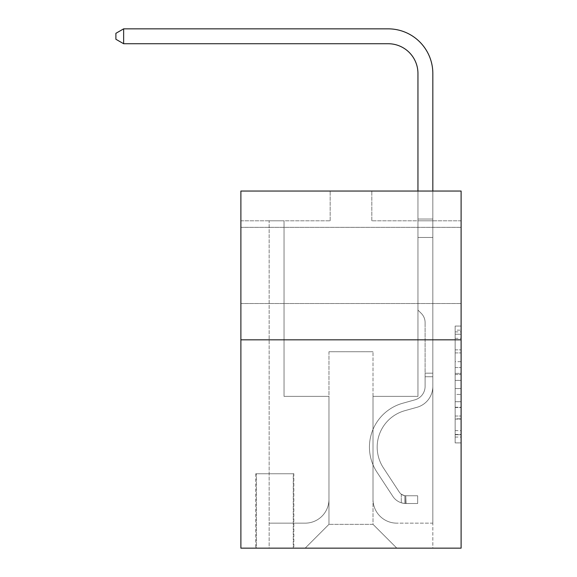 <?xml version="1.0" encoding="UTF-8"?>
<svg xmlns="http://www.w3.org/2000/svg" width="577" height="577" viewBox="0 0 577 577"><rect width="100%" height="100%" fill="white"/><g stroke="black" fill="none" stroke-linecap="round" stroke-linejoin="round"><path stroke-width="0.43" stroke-dasharray="2.88 2.16" d="M455.152 361.692L455.152 380.387L461.102 380.387L461.102 437.056L461.102 331.898L461.102 380.387L455.152 380.387L455.152 330.145L455.152 442.898L455.152 326.055L455.152 434.719L461.102 434.719L455.152 434.719L461.102 434.719L455.152 434.719L455.152 416.024L455.152 442.898L461.102 442.898L461.102 326.055L461.102 434.423L461.102 388.566L455.152 388.566L461.102 388.566L461.102 416.024L461.102 334.234L455.152 334.234L461.102 334.234L461.102 442.898L461.102 331.898L461.102 442.898L455.152 442.898L455.152 326.055L461.102 326.055L461.102 331.898L461.102 326.055L461.102 331.898L461.102 326.055L461.102 330.145L461.102 326.055L455.152 326.055L455.152 334.234L461.102 334.234L455.152 334.234L455.152 361.692L461.102 361.692M461.102 265.434L461.102 303.531L461.102 265.434M240.883 265.434L240.883 303.531L240.883 265.434M293.859 473.753L255.762 473.753L293.859 473.753L293.859 548.15L255.762 548.15L293.859 548.15M255.762 473.753L255.762 548.15M461.102 373.377L461.102 367.535L461.102 373.377L455.152 373.377L455.152 349.857L455.152 419.09L455.152 401.707L461.102 401.707L455.152 401.707L455.152 442.898L461.102 442.898L455.152 442.898L461.102 442.898L455.152 442.898L455.152 326.055L461.102 326.055L455.152 326.055L461.102 326.055L455.152 326.055L455.152 373.377L461.102 373.377M461.102 339.831L461.102 548.15L240.883 548.15L240.883 339.831L461.102 339.831L461.102 191.037L371.826 191.037L461.102 191.037L461.102 220.796L461.102 191.037L240.883 191.037L330.167 191.037L240.883 191.037L240.883 339.831L461.102 339.831L240.883 339.831M461.102 220.796L371.826 220.796L461.102 220.796M417.95 220.796L432.829 220.796L417.95 220.796L432.829 220.796L417.95 220.796L432.829 220.796L417.95 220.796L432.829 220.796L417.95 220.796L432.829 220.796L417.95 220.796L432.829 220.796L417.95 220.796L432.829 220.796L417.95 220.796L432.829 220.796L417.95 220.796L417.95 396.377L373.016 396.377L373.016 524.342L328.969 524.342L373.016 524.342L396.825 548.15L432.829 548.15L432.829 220.796L432.829 548.15L305.168 548.15L396.825 548.15L373.016 524.342L396.825 548.15L373.016 524.342L373.016 351.739L373.016 499.343A23.808 23.808 0 0 0 396.825 523.151L432.829 523.151L432.829 220.796L432.829 523.151L432.829 220.796L432.829 523.151L432.829 220.796L432.829 523.151L432.829 220.796L432.829 523.151L432.829 220.796L432.829 523.151L432.829 220.796L432.829 523.151L396.825 523.151A23.808 23.808 0 0 1 373.016 499.343A23.808 23.808 0 0 0 396.825 523.151A23.808 23.808 0 0 1 373.016 499.343A23.808 23.808 0 0 0 396.825 523.151A23.808 23.808 0 0 1 373.016 499.343A23.808 23.808 0 0 0 396.825 523.151A23.808 23.808 0 0 1 373.016 499.343A23.808 23.808 0 0 0 396.825 523.151A23.808 23.808 0 0 1 373.016 499.343A23.808 23.808 0 0 0 396.825 523.151A23.808 23.808 0 0 1 373.016 499.343A23.808 23.808 0 0 0 396.825 523.151A23.808 23.808 0 0 1 373.016 499.343L373.016 396.377L373.016 499.343L373.016 396.377L373.016 499.343L373.016 396.377L373.016 499.343L373.016 396.377L373.016 499.343L373.016 396.377L373.016 499.343L373.016 396.377L373.016 499.343L373.016 396.377L417.95 396.377L373.016 396.377L417.95 396.377L373.016 396.377L417.95 396.377L373.016 396.377L417.95 396.377L373.016 396.377L417.95 396.377L373.016 396.377L417.95 396.377L373.016 396.377L417.95 396.377L373.016 396.377L417.95 396.377L417.95 220.796M240.883 220.796L330.167 220.796L240.883 220.796L240.883 191.037L240.883 220.796M269.156 220.796L284.035 220.796L269.156 220.796L284.035 220.796L269.156 220.796L284.035 220.796L269.156 220.796L284.035 220.796L269.156 220.796L284.035 220.796L269.156 220.796L284.035 220.796L269.156 220.796L284.035 220.796L269.156 220.796L284.035 220.796L269.156 220.796L269.156 548.15L305.168 548.15L328.969 524.342L328.969 396.377L284.035 396.377L284.035 220.796L284.035 396.377L284.035 220.796L284.035 396.377L284.035 220.796L284.035 396.377L284.035 220.796L284.035 396.377L284.035 220.796L284.035 396.377L284.035 220.796L284.035 396.377L284.035 220.796L284.035 396.377L284.035 220.796L284.035 396.377L328.969 396.377L284.035 396.377L328.969 396.377L284.035 396.377L328.969 396.377L284.035 396.377L328.969 396.377L284.035 396.377L328.969 396.377L284.035 396.377L328.969 396.377L284.035 396.377L328.969 396.377L284.035 396.377L328.969 396.377L328.969 524.342L305.168 548.15L328.969 524.342L305.168 548.15L269.156 548.15L269.156 220.796L269.156 523.151L305.168 523.151A23.808 23.808 0 0 0 328.969 499.343L328.969 396.377L328.969 499.343A23.808 23.808 0 0 1 305.168 523.151A23.808 23.808 0 0 0 328.969 499.343A23.808 23.808 0 0 1 305.168 523.151A23.808 23.808 0 0 0 328.969 499.343A23.808 23.808 0 0 1 305.168 523.151A23.808 23.808 0 0 0 328.969 499.343A23.808 23.808 0 0 1 305.168 523.151A23.808 23.808 0 0 0 328.969 499.343A23.808 23.808 0 0 1 305.168 523.151A23.808 23.808 0 0 0 328.969 499.343A23.808 23.808 0 0 1 305.168 523.151A23.808 23.808 0 0 0 328.969 499.343A23.808 23.808 0 0 1 305.168 523.151L269.156 523.151L305.168 523.151L269.156 523.151L305.168 523.151L269.156 523.151L305.168 523.151L269.156 523.151L305.168 523.151L269.156 523.151L305.168 523.151L269.156 523.151L305.168 523.151L269.156 523.151L269.156 220.796M256.361 548.15L293.26 548.15L256.361 548.15L256.361 473.753L293.26 473.753L293.26 548.15L293.26 473.753L256.361 473.753L256.361 548.15M328.969 351.739L328.969 524.342L328.969 351.739L373.016 351.739L328.969 351.739M371.826 220.796L371.826 191.037L371.826 220.796M330.167 220.796L330.167 191.037L330.167 220.796M455.152 380.387L461.102 380.387L455.152 380.387M455.152 330.145L455.152 326.055L455.152 330.145L461.102 330.145L455.152 330.145M455.152 418.794L455.152 394.408L455.152 418.794L461.102 418.794L455.152 418.794M455.152 394.408L455.152 388.566L461.102 388.566L455.152 388.566L455.152 394.408L461.102 394.408L455.152 394.408M455.152 349.857L455.152 334.234L455.152 349.857L461.102 349.857L455.152 349.857M455.152 326.055L461.102 326.055L455.152 326.055L455.152 331.898L455.152 326.055L461.102 326.055M455.152 442.898L461.102 442.898L455.152 442.898L455.152 437.056L455.152 442.898M123.637 43.729L115.898 39.265L115.898 33.315L123.637 28.85L115.898 33.315L123.637 28.85L388.191 28.85A44.638 44.638 0 0 1 432.829 73.488L432.829 219.051L417.95 219.051L417.95 73.488L417.95 310.073L421.311 313.426A12.932 12.932 0 0 1 425.098 322.572L425.098 386.388A13.985 13.985 0 0 1 414.863 399.861A13.985 13.985 0 0 0 425.098 386.388A13.985 13.985 0 0 1 414.863 399.861A13.985 13.985 0 0 0 425.098 386.388L425.098 322.572A12.932 12.932 0 0 0 421.311 313.426L417.95 310.073L417.95 219.051L417.95 310.073L421.311 313.426L417.95 310.073L417.95 219.051L417.95 310.073L417.95 219.051L417.95 237.464L432.829 237.464L432.829 386.388L432.829 373.168L425.098 373.168L432.829 373.168L425.098 373.168L432.829 373.168L425.098 373.168L425.098 386.388A13.985 13.985 0 0 1 414.863 399.861A13.985 13.985 0 0 0 425.098 386.388L425.098 373.168L425.098 386.388A13.985 13.985 0 0 1 414.863 399.861A13.985 13.985 0 0 0 425.098 386.388A13.985 13.985 0 0 1 414.863 399.861A13.985 13.985 0 0 0 425.098 386.388L425.098 373.168L425.098 386.388A13.985 13.985 0 0 1 414.863 399.861A13.985 13.985 0 0 0 425.098 386.388L425.098 373.168L425.098 386.388A13.985 13.985 0 0 1 414.863 399.861A13.985 13.985 0 0 0 425.098 386.388A13.985 13.985 0 0 1 414.863 399.861A13.985 13.985 0 0 0 425.098 386.388L425.098 373.168L425.098 386.388A13.985 13.985 0 0 1 414.863 399.861L402.753 403.236L414.863 399.861A13.985 13.985 0 0 0 425.098 386.388A13.985 13.985 0 0 1 414.863 399.861L402.753 403.236L414.863 399.861A13.985 13.985 0 0 0 425.098 386.388A13.985 13.985 0 0 1 414.863 399.861L402.753 403.236L414.863 399.861A13.985 13.985 0 0 0 425.098 386.388L425.098 373.168L425.098 386.388A13.985 13.985 0 0 1 414.863 399.861L402.753 403.236L414.863 399.861A13.985 13.985 0 0 0 425.098 386.388A13.985 13.985 0 0 1 414.863 399.861L402.753 403.236L414.863 399.861A13.985 13.985 0 0 0 425.098 386.388A13.985 13.985 0 0 1 414.863 399.861L402.753 403.236A45.533 45.533 0 0 0 376.904 472.073A45.533 45.533 0 0 1 402.753 403.236L414.863 399.861L402.753 403.236A45.533 45.533 0 0 0 376.904 472.073A45.533 45.533 0 0 1 402.753 403.236A45.533 45.533 0 0 0 376.904 472.073A45.533 45.533 0 0 1 402.753 403.236L414.863 399.861L402.753 403.236A45.533 45.533 0 0 0 376.904 472.073A45.533 45.533 0 0 1 402.753 403.236L414.863 399.861A13.985 13.985 0 0 0 425.098 386.388L425.098 373.168L425.098 386.388A13.985 13.985 0 0 1 414.863 399.861L402.753 403.236A45.533 45.533 0 0 0 376.904 472.073A45.533 45.533 0 0 1 402.753 403.236A45.533 45.533 0 0 0 376.904 472.073A45.533 45.533 0 0 1 402.753 403.236L414.863 399.861L402.753 403.236A45.533 45.533 0 0 0 376.904 472.073A45.533 45.533 0 0 1 402.753 403.236L414.863 399.861L402.753 403.236A45.533 45.533 0 0 0 376.904 472.073A45.533 45.533 0 0 1 402.753 403.236A45.533 45.533 0 0 0 376.904 472.073L392.865 496.393L376.904 472.073A45.533 45.533 0 0 1 402.753 403.236A45.533 45.533 0 0 0 376.904 472.073L392.865 496.393L376.904 472.073A45.533 45.533 0 0 1 402.753 403.236L414.863 399.861A13.985 13.985 0 0 0 425.098 386.388A13.985 13.985 0 0 1 414.863 399.861L402.753 403.236A45.533 45.533 0 0 0 376.904 472.073L392.865 496.393L376.904 472.073A45.533 45.533 0 0 1 402.753 403.236A45.533 45.533 0 0 0 376.904 472.073L392.865 496.393L376.904 472.073A45.533 45.533 0 0 1 402.753 403.236A45.533 45.533 0 0 0 376.904 472.073L392.865 496.393A15.774 15.774 0 0 0 401.289 502.776C405.876 503.75 405.876 503.75 401.289 502.776C405.876 503.75 405.876 503.75 401.289 502.776A15.774 15.774 0 0 1 392.865 496.393L376.904 472.073A45.533 45.533 0 0 1 402.753 403.236L414.863 399.861L402.753 403.236A45.533 45.533 0 0 0 376.904 472.073L392.865 496.393A15.774 15.774 0 0 0 405.754 503.505A15.774 15.774 0 0 1 392.865 496.393A15.774 15.774 0 0 0 401.289 502.776C405.876 503.75 405.876 503.75 401.289 502.776C405.876 503.75 405.876 503.75 401.289 502.776A15.774 15.774 0 0 1 392.865 496.393L376.904 472.073L392.865 496.393A15.774 15.774 0 0 0 405.754 503.505A15.774 15.774 0 0 1 392.865 496.393A15.774 15.774 0 0 0 401.289 502.776C405.876 503.75 405.876 503.75 401.289 502.776C405.876 503.75 405.876 503.75 401.289 502.776A15.774 15.774 0 0 1 392.865 496.393L376.904 472.073L392.865 496.393A15.774 15.774 0 0 0 405.754 503.505A15.774 15.774 0 0 1 392.865 496.393A15.774 15.774 0 0 0 401.289 502.776C405.876 503.75 405.876 503.75 401.289 502.776C405.876 503.75 405.876 503.75 401.289 502.776A15.774 15.774 0 0 1 392.865 496.393L376.904 472.073A45.533 45.533 0 0 1 402.753 403.236A45.533 45.533 0 0 0 376.904 472.073L392.865 496.393A15.774 15.774 0 0 0 405.754 503.505A15.774 15.774 0 0 1 392.865 496.393A15.774 15.774 0 0 0 401.289 502.776C405.876 503.75 405.876 503.75 401.289 502.776C405.876 503.75 405.876 503.75 401.289 502.776A15.774 15.774 0 0 1 392.865 496.393L376.904 472.073L392.865 496.393A15.774 15.774 0 0 0 405.754 503.505A15.774 15.774 0 0 1 392.865 496.393A15.774 15.774 0 0 0 401.289 502.776C405.876 503.75 405.876 503.75 401.289 502.776C405.876 503.75 405.876 503.75 401.289 502.776A15.774 15.774 0 0 1 392.865 496.393L376.904 472.073L392.865 496.393A15.774 15.774 0 0 0 405.754 503.505A15.774 15.774 0 0 1 392.865 496.393A15.774 15.774 0 0 0 401.289 502.776C405.876 503.75 405.876 503.75 401.289 502.776C405.876 503.75 405.876 503.75 401.289 502.776A15.774 15.774 0 0 1 392.865 496.393L376.904 472.073A45.533 45.533 0 0 1 402.753 403.236A45.533 45.533 0 0 0 376.904 472.073L392.865 496.393A15.774 15.774 0 0 0 405.754 503.505A15.774 15.774 0 0 1 392.865 496.393A15.774 15.774 0 0 0 401.289 502.776C405.876 503.75 405.876 503.75 401.289 502.776C405.876 503.75 405.876 503.75 401.289 502.776A15.774 15.774 0 0 1 392.865 496.393L376.904 472.073L392.865 496.393A15.774 15.774 0 0 0 405.754 503.505L417.654 503.512L405.754 503.505A15.774 15.774 0 0 1 392.865 496.393L376.904 472.073A45.533 45.533 0 0 1 402.753 403.236L414.863 399.861A13.985 13.985 0 0 0 425.098 386.388L425.098 373.168L425.098 376.738L425.098 373.168L432.829 373.168L432.829 386.388A21.724 21.724 0 0 1 416.94 407.312A21.724 21.724 0 0 0 432.829 386.388A21.724 21.724 0 0 1 416.94 407.312A21.724 21.724 0 0 0 432.829 386.388L432.829 376.738L432.829 386.388A21.724 21.724 0 0 1 416.94 407.312A21.724 21.724 0 0 0 432.829 386.388A21.724 21.724 0 0 1 416.94 407.312A21.724 21.724 0 0 0 432.829 386.388A21.724 21.724 0 0 1 416.94 407.312A21.724 21.724 0 0 0 432.829 386.388A21.724 21.724 0 0 1 416.94 407.312A21.724 21.724 0 0 0 432.829 386.388A21.724 21.724 0 0 1 416.94 407.312A21.724 21.724 0 0 0 432.829 386.388A21.724 21.724 0 0 1 416.94 407.312A21.724 21.724 0 0 0 432.829 386.388A21.724 21.724 0 0 1 416.94 407.312L404.83 410.687L416.94 407.312A21.724 21.724 0 0 0 432.829 386.388A21.724 21.724 0 0 1 416.94 407.312L404.83 410.687L416.94 407.312A21.724 21.724 0 0 0 432.829 386.388A21.724 21.724 0 0 1 416.94 407.312L404.83 410.687A37.793 37.793 0 0 0 383.373 467.824A37.793 37.793 0 0 1 404.83 410.687A37.793 37.793 0 0 0 383.373 467.824A37.793 37.793 0 0 1 404.83 410.687L416.94 407.312L404.83 410.687A37.793 37.793 0 0 0 383.373 467.824A37.793 37.793 0 0 1 404.83 410.687L416.94 407.312L404.83 410.687A37.793 37.793 0 0 0 383.373 467.824A37.793 37.793 0 0 1 404.83 410.687A37.793 37.793 0 0 0 383.373 467.824A37.793 37.793 0 0 1 404.83 410.687L416.94 407.312L404.83 410.687A37.793 37.793 0 0 0 383.373 467.824A37.793 37.793 0 0 1 404.83 410.687L416.94 407.312L404.83 410.687A37.793 37.793 0 0 0 383.373 467.824A37.793 37.793 0 0 1 404.83 410.687A37.793 37.793 0 0 0 383.373 467.824A37.793 37.793 0 0 1 404.83 410.687L416.94 407.312L404.83 410.687A37.793 37.793 0 0 0 383.373 467.824L399.334 492.145L383.373 467.824A37.793 37.793 0 0 1 404.83 410.687A37.793 37.793 0 0 0 383.373 467.824L399.334 492.145L383.373 467.824A37.793 37.793 0 0 1 404.83 410.687A37.793 37.793 0 0 0 383.373 467.824L399.334 492.145L383.373 467.824A37.793 37.793 0 0 1 404.83 410.687L416.94 407.312L404.83 410.687A37.793 37.793 0 0 0 383.373 467.824L399.334 492.145L383.373 467.824A37.793 37.793 0 0 1 404.83 410.687A37.793 37.793 0 0 0 383.373 467.824L399.334 492.145A8.035 8.035 0 0 0 401.289 494.208C405.797 496.285 405.797 496.285 401.289 494.208C405.797 496.285 405.797 496.285 401.289 494.208A8.035 8.035 0 0 1 399.334 492.145L383.373 467.824A37.793 37.793 0 0 1 404.83 410.687A37.793 37.793 0 0 0 383.373 467.824L399.334 492.145A8.035 8.035 0 0 0 405.754 495.766A8.035 8.035 0 0 1 399.334 492.145A8.035 8.035 0 0 0 401.289 494.208C405.797 496.285 405.797 496.285 401.289 494.208C405.797 496.285 405.797 496.285 401.289 494.208A8.035 8.035 0 0 1 399.334 492.145L383.373 467.824L399.334 492.145A8.035 8.035 0 0 0 405.754 495.766A8.035 8.035 0 0 1 399.334 492.145A8.035 8.035 0 0 0 401.289 494.208C405.797 496.285 405.797 496.285 401.289 494.208C405.797 496.285 405.797 496.285 401.289 494.208A8.035 8.035 0 0 1 399.334 492.145L383.373 467.824L399.334 492.145A8.035 8.035 0 0 0 405.754 495.766A8.035 8.035 0 0 1 399.334 492.145A8.035 8.035 0 0 0 401.289 494.208C405.797 496.285 405.797 496.285 401.289 494.208C405.797 496.285 405.797 496.285 401.289 494.208A8.035 8.035 0 0 1 399.334 492.145L383.373 467.824A37.793 37.793 0 0 1 404.83 410.687A37.793 37.793 0 0 0 383.373 467.824L399.334 492.145A8.035 8.035 0 0 0 405.754 495.766A8.035 8.035 0 0 1 399.334 492.145A8.035 8.035 0 0 0 401.289 494.208C405.797 496.285 405.797 496.285 401.289 494.208C405.797 496.285 405.797 496.285 401.289 494.208A8.035 8.035 0 0 1 399.334 492.145L383.373 467.824L399.334 492.145A8.035 8.035 0 0 0 405.754 495.766A8.035 8.035 0 0 1 399.334 492.145A8.035 8.035 0 0 0 401.289 494.208C405.797 496.285 405.797 496.285 401.289 494.208C405.797 496.285 405.797 496.285 401.289 494.208A8.035 8.035 0 0 1 399.334 492.145L383.373 467.824L399.334 492.145A8.035 8.035 0 0 0 405.754 495.766A8.035 8.035 0 0 1 399.334 492.145A8.035 8.035 0 0 0 401.289 494.208C405.797 496.285 405.797 496.285 401.289 494.208C405.797 496.285 405.797 496.285 401.289 494.208A8.035 8.035 0 0 1 399.334 492.145L383.373 467.824A37.793 37.793 0 0 1 404.83 410.687A37.793 37.793 0 0 0 383.373 467.824L399.334 492.145A8.035 8.035 0 0 0 405.754 495.766A8.035 8.035 0 0 1 399.334 492.145A8.035 8.035 0 0 0 401.289 494.208A8.035 8.035 0 0 1 399.334 492.145L383.373 467.824L399.334 492.145A8.035 8.035 0 0 0 405.754 495.766L417.654 495.773L417.654 503.512L417.654 495.773L405.754 495.766L406.049 503.512L417.654 503.512L405.754 503.505L405.754 495.766L417.654 495.773L417.654 503.512L417.654 495.773L405.754 495.766L406.049 503.512L417.654 503.512L405.754 503.505L405.754 495.766L417.654 495.773L417.654 503.512L417.654 495.773L405.754 495.766L406.049 503.512L417.654 503.512L405.754 503.505L405.754 495.766L417.654 495.773L417.654 503.512L417.654 495.773L405.754 495.766L406.049 503.512L417.654 503.512L405.754 503.505L405.754 495.766L417.654 495.773L417.654 503.512L417.654 495.773L405.754 495.766L406.049 503.512L417.654 503.512L405.754 503.505L405.754 495.766L417.654 495.773L417.654 503.512L417.654 495.773L405.754 495.766L406.049 503.512L417.654 503.512L405.754 503.505L405.754 495.766L417.654 495.773L417.654 503.512L417.654 495.773L405.754 495.766L406.049 503.512L417.654 503.512L405.754 503.505L405.754 495.766L417.654 495.773L405.754 495.766L405.754 503.505L405.754 495.766A8.035 8.035 0 0 1 399.334 492.145L383.373 467.824A37.793 37.793 0 0 1 404.83 410.687L416.94 407.312A21.724 21.724 0 0 0 432.829 386.388L432.829 219.051L432.829 237.464L432.829 219.051L417.95 219.051L417.95 73.488A29.759 29.759 0 0 0 388.191 43.729L123.637 43.729L123.637 28.85L388.191 28.85A44.638 44.638 0 0 1 432.829 73.488L432.829 237.464L432.829 219.051L417.95 219.051L417.95 237.464L432.829 237.464L432.829 219.051L432.829 237.464L432.829 219.051L417.95 219.051L417.95 73.488A29.759 29.759 0 0 0 388.191 43.729L123.637 43.729L115.898 39.265L115.898 33.315L115.898 39.265L123.637 43.729L123.637 28.85L123.637 43.729L115.898 39.265L115.898 33.315L123.637 28.85L115.898 33.315L115.898 39.265L123.637 43.729L123.637 28.85L388.191 28.85A44.638 44.638 0 0 1 432.829 73.488L432.829 237.464L432.829 219.051L417.95 219.051L432.829 219.051L432.829 237.464L432.829 219.051L417.95 219.051L417.95 73.488A29.759 29.759 0 0 0 388.191 43.729L123.637 43.729L115.898 39.265L115.898 33.315L123.637 28.85L123.637 43.729L123.637 28.85L115.898 33.315L115.898 39.265L123.637 43.729L115.898 39.265L115.898 33.315L123.637 28.85L388.191 28.85A44.638 44.638 0 0 1 432.829 73.488L432.829 237.464L432.829 219.051L417.95 219.051L417.95 310.073L421.311 313.426A12.932 12.932 0 0 1 425.098 322.572A12.932 12.932 0 0 0 421.311 313.426L417.95 310.073L417.95 237.464L432.829 237.464L432.829 386.388A21.724 21.724 0 0 1 416.94 407.312A21.724 21.724 0 0 0 432.829 386.388L432.829 237.464L417.95 237.464L417.95 73.488A29.759 29.759 0 0 0 388.191 43.729L123.637 43.729L123.637 28.85L123.637 43.729L115.898 39.265L123.637 43.729L123.637 28.85L115.898 33.315L115.898 39.265L115.898 33.315L123.637 28.85L388.191 28.85A44.638 44.638 0 0 1 432.829 73.488L432.829 237.464L417.95 237.464L417.95 310.073L421.311 313.426A12.932 12.932 0 0 1 425.098 322.572A12.932 12.932 0 0 0 421.311 313.426L417.95 310.073L417.95 219.051L432.829 219.051L417.95 219.051L417.95 73.488A29.759 29.759 0 0 0 388.191 43.729L123.637 43.729L115.898 39.265L123.637 43.729L123.637 28.85L123.637 43.729L115.898 39.265L115.898 33.315L115.898 39.265L123.637 43.729L123.637 28.85L115.898 33.315L123.637 28.85L388.191 28.85A44.638 44.638 0 0 1 432.829 73.488L432.829 386.388A21.724 21.724 0 0 1 416.94 407.312A21.724 21.724 0 0 0 432.829 386.388L432.829 237.464L417.95 237.464L417.95 310.073L421.311 313.426A12.932 12.932 0 0 1 425.098 322.572A12.932 12.932 0 0 0 421.311 313.426L417.95 310.073L417.95 237.464L432.829 237.464L432.829 386.388A21.724 21.724 0 0 1 416.94 407.312A21.724 21.724 0 0 0 432.829 386.388L432.829 237.464L417.95 237.464L417.95 219.051L417.95 310.073L421.311 313.426A12.932 12.932 0 0 1 425.098 322.572A12.932 12.932 0 0 0 421.311 313.426L417.95 310.073L417.95 237.464L432.829 237.464L432.829 386.388A21.724 21.724 0 0 1 416.94 407.312L404.83 410.687L416.94 407.312A21.724 21.724 0 0 0 432.829 386.388L432.829 237.464L417.95 237.464L417.95 73.488A29.759 29.759 0 0 0 388.191 43.729L123.637 43.729L388.191 43.729L123.637 43.729L388.191 43.729L123.637 43.729L123.637 28.85L115.898 33.315L115.898 39.265L115.898 33.315L123.637 28.85L388.191 28.85A44.638 44.638 0 0 1 432.829 73.488L432.829 219.051L417.95 219.051L432.829 219.051L432.829 73.488L432.829 219.051L417.95 219.051L417.95 73.488A29.759 29.759 0 0 0 388.191 43.729L123.637 43.729L388.191 43.729L123.637 43.729L123.637 28.85L115.898 33.315L115.898 39.265L123.637 43.729L388.191 43.729L123.637 43.729L123.637 28.85L388.191 28.85A44.638 44.638 0 0 1 432.829 73.488L432.829 219.051L432.829 73.488L432.829 219.051L417.95 219.051L417.95 310.073L421.311 313.426A12.932 12.932 0 0 1 425.098 322.572A12.932 12.932 0 0 0 421.311 313.426L417.95 310.073L417.95 237.464L432.829 237.464L432.829 386.388A21.724 21.724 0 0 1 416.94 407.312A21.724 21.724 0 0 0 432.829 386.388L432.829 237.464L417.95 237.464L417.95 73.488A29.759 29.759 0 0 0 388.191 43.729M388.191 28.85A44.638 44.638 0 0 1 432.829 73.488A44.638 44.638 0 0 0 388.191 28.85A44.638 44.638 0 0 1 432.829 73.488A44.638 44.638 0 0 0 388.191 28.85A44.638 44.638 0 0 1 432.829 73.488A44.638 44.638 0 0 0 388.191 28.85A44.638 44.638 0 0 1 432.829 73.488L432.829 219.051L432.829 73.488L432.829 219.051L417.95 219.051L417.95 73.488M425.098 386.388L425.098 322.572A12.932 12.932 0 0 0 421.311 313.426A12.932 12.932 0 0 1 425.098 322.572A12.932 12.932 0 0 0 421.311 313.426A12.932 12.932 0 0 1 425.098 322.572L425.098 386.388M425.098 373.168L432.829 373.168L432.829 376.738L432.829 373.168L425.098 373.168M432.829 386.388L432.829 237.464L417.95 237.464L432.829 237.464L432.829 386.388L432.829 237.464L417.95 237.464L432.829 237.464L432.829 386.388M417.95 310.073L421.311 313.426L417.95 310.073M432.829 191.037L432.829 219.051L417.95 219.051L417.95 191.037M401.289 494.208C405.797 496.285 405.797 496.285 401.289 494.208C405.797 496.285 405.797 496.285 401.289 494.208L401.289 502.776L401.289 494.208M417.654 503.512L417.654 495.773L417.654 503.512M455.152 416.024L461.102 416.024L455.152 416.024M455.152 407.261L461.102 407.261M455.152 352.929L461.102 352.929L455.152 352.929M455.152 331.898L461.102 331.898M455.152 437.056L461.102 437.056M455.152 430.63L461.102 430.63M455.152 338.324L461.102 338.324M455.152 374.545L461.102 374.545L455.152 374.545M455.152 407.55L461.102 407.55L455.152 407.55M455.152 419.09L461.102 419.09L455.152 419.09M455.152 367.535L461.102 367.535L455.152 367.535M425.098 376.738L432.829 376.738L425.098 376.738M240.883 227.345L461.102 227.345L240.883 227.345M240.883 303.531L461.102 303.531L240.883 303.531M455.152 434.423L461.102 434.423M455.152 434.719L461.102 434.719M455.152 334.234L461.102 334.234M404.859 495.686L404.859 503.469L404.859 495.686"/><path stroke-width="0.87" d="M461.102 339.831L461.102 548.15L240.883 548.15L240.883 191.037L461.102 191.037L461.102 339.831L240.883 339.831M417.95 191.037L417.95 73.488A29.759 29.759 0 0 0 388.191 43.729L123.637 43.729L115.898 39.265L115.898 33.315L123.637 28.85L388.191 28.85A44.638 44.638 0 0 1 432.829 73.488L432.829 191.037M417.95 73.488A29.759 29.759 0 0 0 388.191 43.729A29.759 29.759 0 0 1 417.95 73.488A29.759 29.759 0 0 0 388.191 43.729A29.759 29.759 0 0 1 417.95 73.488A29.759 29.759 0 0 0 388.191 43.729A29.759 29.759 0 0 1 417.95 73.488A29.759 29.759 0 0 0 388.191 43.729M123.637 43.729L123.637 28.85L388.191 28.85"/></g></svg>
